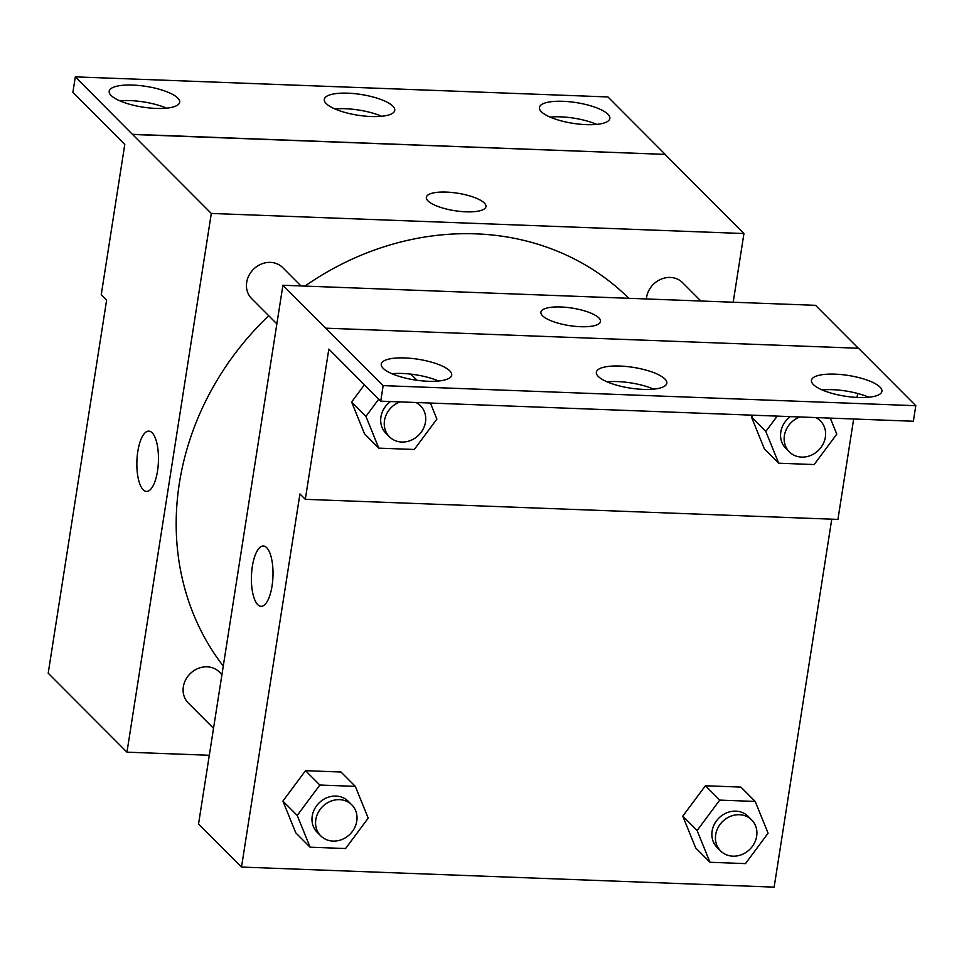 <?xml version="1.0" encoding="UTF-8"?>
<svg xmlns="http://www.w3.org/2000/svg" width="964" height="964" viewBox="0 0 964 964"><rect width="100%" height="100%" fill="white"/><g stroke="black" fill="none" stroke-linecap="round" stroke-linejoin="round"><path stroke-width="1.45" d="M209.309 755.27L126.959 752.173L48.2 673.185L106.63 300.069L101.256 294.683L124.778 144.467L72.878 92.411L75.312 76.867L132.562 134.478L665.22 154.385L132.586 134.309M75.312 76.867L607.947 96.942L665.22 154.385M126.959 752.173L211.309 213.454L743.943 233.541L665.196 154.553M743.943 233.541L733.194 302.238M700.888 301.021L682.596 282.669A21.943 19.461 135.1 0 0 660.509 279.415A21.943 19.461 135.1 0 0 646.386 298.961M301.009 285.947L282.717 267.606A21.943 19.461 135.1 0 0 253.436 269.317A21.943 19.461 135.1 0 0 251.64 298.587L276.861 323.88M221.937 674.619L219.382 672.053A21.943 19.461 135.1 0 0 190.101 673.764A21.943 19.461 135.1 0 0 188.305 703.033L213.526 728.326M268.727 315.722A274.282 243.229 135.1 0 0 179.376 483.205A274.282 243.229 135.1 0 0 223.274 666.088M628.781 298.298A274.282 243.229 135.1 0 0 304.961 286.091M465.998 211.827A30.173 8.869 -171.1 0 1 426.341 197.295A30.173 8.869 -171.1 0 1 457.526 193.198A30.173 8.869 -171.1 0 1 485.964 206.621A30.173 8.869 -171.1 0 1 465.998 211.827M211.309 213.454L132.562 134.478M148.793 431.125A30.173 10.761 -87.8 0 0 137.237 456.068A30.173 10.761 -87.8 0 0 143.202 489.76A30.173 10.761 92.2 0 1 137.225 456.068A30.173 10.761 92.2 0 1 148.793 431.125A30.173 10.761 92.2 0 1 158.409 461.684A30.173 10.761 92.2 0 1 146.516 491.423A30.173 10.761 92.2 0 1 143.19 489.76A30.173 10.761 -87.8 0 0 146.528 491.423M485.964 206.633A30.173 8.869 8.9 0 0 457.526 193.198A30.173 8.869 8.9 0 0 426.341 197.295M541.334 111.716A35.656 10.483 8.9 0 0 579.726 124.187A35.656 10.483 8.9 0 0 609.851 118.476A35.656 10.483 8.9 0 0 576.243 102.606A35.656 10.483 8.9 0 0 539.406 107.45A35.656 10.483 8.9 0 0 541.334 111.716M111.137 95.496A35.656 10.483 8.9 0 0 149.516 107.968A35.656 10.483 8.9 0 0 179.653 102.268A35.656 10.483 8.9 0 0 146.046 86.386A35.656 10.483 8.9 0 0 109.197 91.231A35.656 10.483 8.9 0 0 111.137 95.496M326.23 103.606A35.656 10.483 8.9 0 0 364.621 116.078A35.656 10.483 8.9 0 0 394.746 110.378A35.656 10.483 8.9 0 0 361.151 94.496A35.656 10.483 8.9 0 0 324.302 99.34A35.656 10.483 8.9 0 0 326.23 103.606M596.704 124.38A35.656 10.483 8.9 0 0 550.119 117.09M166.507 108.161A35.656 10.483 8.9 0 0 119.91 100.871M381.599 116.27A35.656 10.483 8.9 0 0 335.014 108.98M831.763 519.162L774.14 887.133L241.506 867.058L198.548 823.979L282.91 285.26L815.544 305.335L858.322 348.245M580.545 326.712A30.173 8.869 -171.1 0 1 540.9 312.179A30.173 8.869 -171.1 0 1 572.074 308.082A30.173 8.869 -171.1 0 1 600.512 321.506A30.173 8.869 -171.1 0 1 580.545 326.712M241.506 867.058L299.937 493.942L305.299 499.328L328.832 349.101L380.732 401.169L383.166 385.624L282.91 285.26M380.732 401.169L913.366 421.244L915.8 405.699L858.526 348.257L325.892 328.182M305.299 499.328L837.933 519.403L853.658 418.991M857.032 397.433L857.659 393.469M282.91 801.084L295.779 832.836L282.91 801.084L305.516 770.682L282.91 801.084L297.225 815.448L319.831 785.033L355.318 786.371L368.2 818.123L345.582 848.537L310.107 847.199L297.225 815.448M341.003 772.019L305.516 770.682L341.003 772.019L355.318 786.371M682.789 816.159L695.671 847.91L682.789 816.159L705.407 785.756L682.789 816.159L697.117 830.522L719.722 800.108L755.21 801.446L768.079 833.197L745.473 863.611L709.986 862.274L697.117 830.522M740.882 787.094L705.407 785.756L740.882 787.094L755.21 801.446M263.353 546.01A30.173 10.761 -87.8 0 0 251.785 570.965A30.173 10.761 -87.8 0 0 257.75 604.645A30.173 10.761 92.2 0 1 251.773 570.953A30.173 10.761 92.2 0 1 263.341 546.01A30.173 10.761 92.2 0 1 272.957 576.568A30.173 10.761 92.2 0 1 261.075 606.308A30.173 10.761 92.2 0 1 257.75 604.645A30.173 10.761 -87.8 0 0 261.075 606.308M600.512 321.518A30.173 8.869 8.9 0 0 572.074 308.082A30.173 8.869 8.9 0 0 540.9 312.179M383.166 385.624L915.8 405.699M598.295 376.454A35.656 10.483 8.9 0 0 636.686 388.926A35.656 10.483 8.9 0 0 666.811 383.226A35.656 10.483 8.9 0 0 633.203 367.356A35.656 10.483 8.9 0 0 596.355 372.188A35.656 10.483 8.9 0 0 598.295 376.454M449.778 370.863A35.656 10.483 8.9 0 0 411.387 358.391A35.656 10.483 8.9 0 0 381.262 364.091A35.656 10.483 8.9 0 0 414.857 379.961A35.656 10.483 8.9 0 0 451.706 375.117A35.656 10.483 8.9 0 0 449.778 370.863M879.975 387.07A35.656 10.483 8.9 0 0 841.584 374.598A35.656 10.483 8.9 0 0 811.459 380.298A35.656 10.483 8.9 0 0 845.067 396.18A35.656 10.483 8.9 0 0 881.915 391.336A35.656 10.483 8.9 0 0 879.975 387.07M751.498 417.099L764.368 448.85L751.498 417.099L752.92 415.195L751.498 417.099L765.814 431.462L777.237 416.111M351.619 402.024L364.488 433.776L351.619 402.024L364.416 384.805L351.619 402.024L365.934 416.388L378.744 399.156M653.664 389.131A35.656 10.483 8.9 0 0 607.067 381.828M438.56 381.021A35.656 10.483 8.9 0 0 391.974 373.719M868.769 397.24A35.656 10.483 8.9 0 0 822.172 389.938M751.715 819.954L748.136 816.363A21.943 19.461 135.1 0 0 718.855 818.087A21.943 19.461 135.1 0 0 717.059 847.356L720.638 850.947A21.943 19.461 135.1 0 0 741.979 854.526A21.943 19.461 135.1 0 0 756.656 836.222A21.943 19.461 135.1 0 0 751.715 819.954A21.943 19.461 135.1 0 0 722.434 821.665A21.943 19.461 135.1 0 0 720.638 850.947M719.722 800.108L705.407 785.756M709.986 862.274L695.671 847.91M351.824 804.88L348.245 801.289A21.943 19.461 135.1 0 0 318.976 803.012A21.943 19.461 135.1 0 0 317.168 832.281L320.759 835.872A21.943 19.461 135.1 0 0 342.087 839.451A21.943 19.461 135.1 0 0 356.776 821.147A21.943 19.461 135.1 0 0 351.824 804.88A21.943 19.461 135.1 0 0 322.554 806.603A21.943 19.461 135.1 0 0 320.759 835.872M319.831 785.033L305.516 770.682M310.107 847.199L295.779 832.836M830.281 418.111L836.788 434.137L814.17 464.552L778.695 463.214L765.814 431.462M790.384 416.605A21.943 19.461 135.1 0 0 785.756 448.296L789.347 451.887A21.943 19.461 135.1 0 0 810.676 455.454A21.943 19.461 135.1 0 0 825.365 437.162A21.943 19.461 135.1 0 0 820.412 420.894A21.943 19.461 135.1 0 0 815.761 417.557M778.695 463.214L764.368 448.85M800 416.966A21.943 19.461 135.1 0 0 789.347 451.887M430.402 403.036L436.897 419.063L414.291 449.477L378.804 448.139L365.934 416.388M390.492 401.53A21.943 19.461 135.1 0 0 385.877 433.222L389.456 436.812A21.943 19.461 135.1 0 0 410.797 440.391A21.943 19.461 135.1 0 0 425.486 422.087A21.943 19.461 135.1 0 0 420.533 405.82A21.943 19.461 135.1 0 0 415.87 402.482M417.002 380.274L410.881 374.128M378.804 448.139L364.488 433.776M400.108 401.892A21.943 19.461 135.1 0 0 389.456 436.812M820.412 420.894L817.147 417.617M420.533 405.82L417.255 402.542"/></g></svg>
